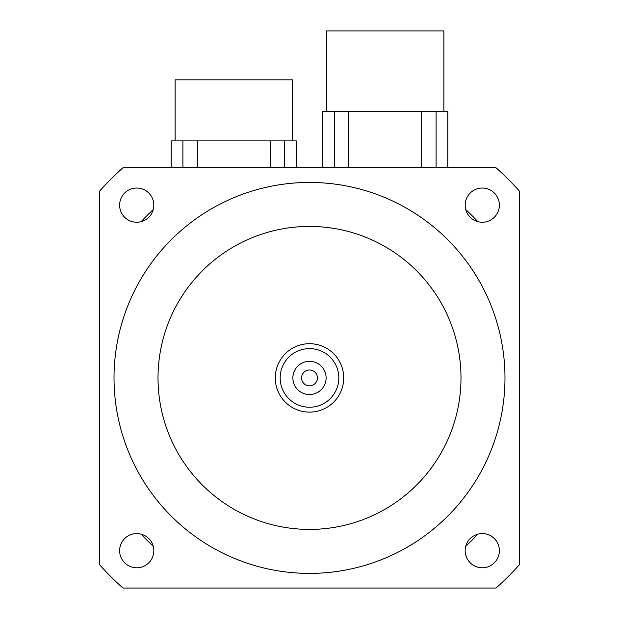 <?xml version="1.0" encoding="UTF-8"?>
<svg xmlns="http://www.w3.org/2000/svg" width="619" height="619" viewBox="0 0 619 619"><rect width="100%" height="100%" fill="white"/><g stroke="black" fill="none" stroke-linecap="round" stroke-linejoin="round"><path stroke-width="0.93" d="M326.112 377.915A16.612 16.612 0 0 1 301.19 392.307A16.612 16.612 0 0 1 301.19 363.523A16.612 16.612 0 0 1 326.112 377.915M317.423 377.915A7.923 7.923 0 0 0 305.538 371.052A7.923 7.923 0 0 0 305.538 384.778A7.923 7.923 0 0 0 317.423 377.915M338.817 377.915A29.317 29.317 0 0 1 294.837 403.309A29.317 29.317 0 0 1 294.837 352.521A29.317 29.317 0 0 1 338.817 377.915M343.707 377.915A34.207 34.207 0 0 0 292.392 348.288A34.207 34.207 0 0 0 292.392 407.542A34.207 34.207 0 0 0 343.707 377.915M119.622 550.693A17.108 17.108 0 0 1 136.722 533.586A17.108 17.108 0 0 1 153.829 550.693A17.108 17.108 0 0 1 136.722 567.793A17.108 17.108 0 0 1 119.622 550.693M465.171 205.137A17.108 17.108 0 0 1 482.278 188.037A17.108 17.108 0 0 1 499.378 205.137A17.108 17.108 0 0 1 482.278 222.244A17.108 17.108 0 0 1 465.171 205.137M119.622 205.137A17.108 17.108 0 0 1 136.722 188.037A17.108 17.108 0 0 1 153.829 205.137A17.108 17.108 0 0 1 136.722 222.244A17.108 17.108 0 0 1 119.622 205.137M465.171 550.693A17.108 17.108 0 0 1 482.278 533.586A17.108 17.108 0 0 1 499.378 550.693A17.108 17.108 0 0 1 482.278 567.793A17.108 17.108 0 0 1 465.171 550.693M460.993 377.915A151.493 151.493 0 0 1 233.758 509.112A151.493 151.493 0 0 1 233.758 246.718A151.493 151.493 0 0 1 460.993 377.915M504.972 377.915A195.472 195.472 0 0 1 211.76 547.204A195.472 195.472 0 0 1 211.76 208.634A195.472 195.472 0 0 1 504.972 377.915M122.949 588.05L496.051 588.05A280.995 280.995 0 0 0 519.635 564.466L519.635 191.364A280.995 280.995 0 0 0 496.051 167.78L122.949 167.78A280.995 280.995 0 0 0 99.365 191.364L99.365 564.466A280.995 280.995 0 0 0 122.949 588.05M141.163 221.656A229.68 229.68 0 0 1 153.241 209.578M477.837 534.174A229.68 229.68 0 0 1 465.759 546.252M465.759 209.578A229.68 229.68 0 0 1 477.837 221.656M153.241 546.252A229.68 229.68 0 0 1 141.163 534.174M447.8 167.78L447.8 111.582L322.692 111.582L322.692 167.78M443.885 111.582L443.885 30.95L326.608 30.95L326.608 111.582M348.83 167.78L348.83 111.582M421.663 167.78L421.663 111.582M334.392 167.78L334.392 111.582M436.101 167.78L436.101 111.582M296.308 167.78L296.308 140.908L171.2 140.908L171.2 167.78M292.392 140.908L292.392 79.82L175.115 79.82L175.115 140.908M197.337 167.78L197.337 140.908M270.17 167.78L270.17 140.908M182.899 167.78L182.899 140.908M284.608 167.78L284.608 140.908"/></g></svg>
